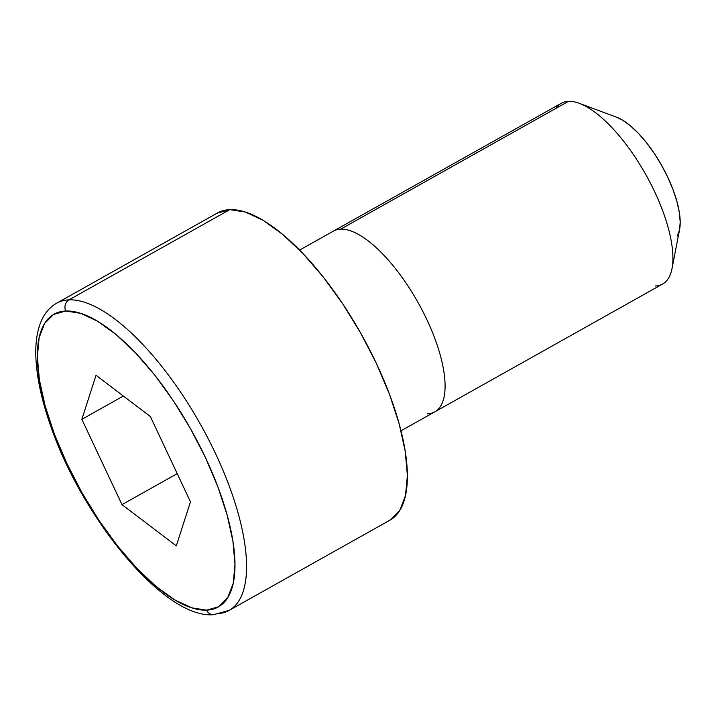 <?xml version="1.0" encoding="UTF-8"?>
<svg xmlns="http://www.w3.org/2000/svg" width="716" height="716" viewBox="0 0 716 716"><rect width="100%" height="100%" fill="white"/><g stroke="black" fill="none" stroke-linecap="round" stroke-linejoin="round"><path stroke-width="1.07" d="M390.327 519.95L399.77 510.454L405.533 495.436L407.377 475.46L405.229 451.304L399.188 423.89L389.477 394.274L376.464 363.594L360.658 333.03L342.66 303.754L323.167 276.895L302.922 253.482L282.704 234.418L263.3 220.43L245.445 212.061L229.827 209.627L69.013 299.852A8.288 7.545 87.6 0 0 65.782 311.004A167.857 62.99 60.7 0 1 205.519 457.721A167.857 62.99 60.7 0 1 206.548 610.148L191.673 607.83L174.65 599.847L156.16 586.52L136.899 568.352L117.603 546.039L99.032 520.442L81.884 492.545L66.821 463.422L54.416 434.191L45.162 405.963L39.398 379.847L37.357 356.828L39.12 337.791L44.598 323.48L53.611 314.431L65.782 311.004L80.666 313.313L97.68 321.296L116.171 334.623L135.44 352.791L154.728 375.103L173.308 400.7L190.456 428.598L205.519 457.721L217.915 486.952L227.178 515.18L232.933 541.296L234.973 564.315L233.219 583.352L227.733 597.672L218.729 606.712L206.548 610.148A8.288 7.545 87.6 0 0 213.484 614.668A8.288 7.545 -92.4 0 1 206.548 610.148A167.857 62.99 60.7 0 1 66.821 463.422A167.857 62.99 60.7 0 1 65.782 311.004A8.288 7.545 -92.4 0 1 69.013 299.852L229.827 209.627A176.145 66.105 -119.3 0 0 217.503 212.965L56.68 303.19A176.145 66.105 60.7 0 1 69.013 299.852A176.145 66.105 60.7 0 1 208.374 439.069A176.145 66.105 60.7 0 1 229.057 610.435A176.145 66.105 60.7 0 1 216.724 613.773M555.768 108.456A103.614 38.888 60.7 0 1 568.477 101.332L340.646 229.147A103.614 38.888 -119.3 0 0 333.396 231.116A103.614 38.888 60.7 0 1 340.646 229.147L568.477 101.332A103.614 38.888 -119.3 0 0 561.228 103.292L299.61 250.072M401.005 430.799L434.791 411.843A103.614 38.888 -119.3 0 0 422.628 311.039A103.614 38.888 -119.3 0 0 340.646 229.147A103.614 38.888 60.7 0 1 422.628 311.039A103.614 38.888 60.7 0 1 434.791 411.843A103.614 38.888 60.7 0 1 427.541 413.803M434.791 411.843L662.622 284.019A103.614 38.888 -119.3 0 0 650.45 183.215A103.614 38.888 -119.3 0 0 568.477 101.332A103.614 38.888 60.7 0 1 579.298 103.328A103.614 38.888 60.7 0 1 645.832 174.632A103.614 38.888 60.7 0 1 672.011 268.581A103.614 38.888 60.7 0 1 655.373 285.988M190.483 501.809L150.351 416.515L96.034 375.282L81.857 419.334L121.989 504.628L176.306 545.861L190.483 501.809L176.306 545.861L121.989 504.628L177.228 473.634L121.989 504.628L81.857 419.334L123.376 396.038L81.857 419.334L96.034 375.282L150.351 416.515L190.483 501.809M677.157 236.164L679.466 230.158L680.2 222.166L679.341 212.509L676.924 201.545L673.04 189.695L667.84 177.425L661.512 165.199L654.317 153.493L646.512 142.744L638.421 133.382L630.331 125.756L622.571 120.163L616.449 117.164M672.011 268.581L679.582 229.567A70.454 26.438 -119.3 0 0 661.79 165.682A70.454 26.438 -119.3 0 0 616.539 117.2L579.298 103.328M56.68 303.19C49.753 307.164 44.535 313.304 41.036 321.609C37.223 330.801 35.478 341.953 35.8 355.064C36.301 374.289 40.669 396.216 48.903 420.838C79.78 515.529 164.009 619.438 213.592 614.668L229.057 610.435L389.871 520.21A176.145 66.105 -119.3 0 0 369.188 348.844A176.145 66.105 -119.3 0 0 229.827 209.627L217.046 213.225M233.523 607.231A176.145 66.105 -119.3 0 0 204.991 432.625A176.145 66.105 -119.3 0 0 69.013 299.852"/></g></svg>
